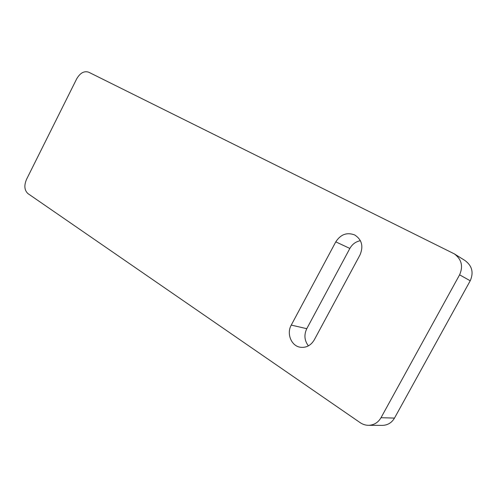 <?xml version="1.0" encoding="UTF-8"?>
<svg xmlns="http://www.w3.org/2000/svg" width="497" height="497" viewBox="0 0 497 497"><rect width="100%" height="100%" fill="white"/><g stroke="black" fill="none" stroke-linecap="round" stroke-linejoin="round"><path stroke-width="0.75" d="M454.357 253.886L465.093 260.596C472.119 265.864 473.827 272.592 470.218 280.774L394.5 418.083C391.692 422.798 387.648 425.233 382.361 425.382L368.47 425.314C365.488 425.27 362.711 424.382 360.151 422.643L27.981 193.625C24.403 190.351 23.924 185.586 26.54 179.342L76.681 78.861C80.141 72.941 84.142 70.717 88.683 72.195L454.357 253.886C461.601 259.328 463.347 266.305 459.595 274.822L381 417.722C378.093 422.624 373.912 425.159 368.47 425.314M335.786 241.859C340.675 234.335 346.993 232.043 354.746 234.982C361.866 239.647 363.618 246.301 360.002 254.924L314.278 339.861C310.855 345.533 306.158 347.987 300.194 347.229C291.223 345.881 286.371 333.568 291.261 325.088L335.786 241.859L349.857 248.444C352.28 244.182 355.796 241.604 360.406 240.703M349.857 248.444L306.779 328.685C303.878 334.872 304.419 340.6 308.407 345.869M470.218 280.774L459.595 274.822M394.5 418.083L381 417.722M291.261 325.088L306.779 328.685"/></g></svg>
